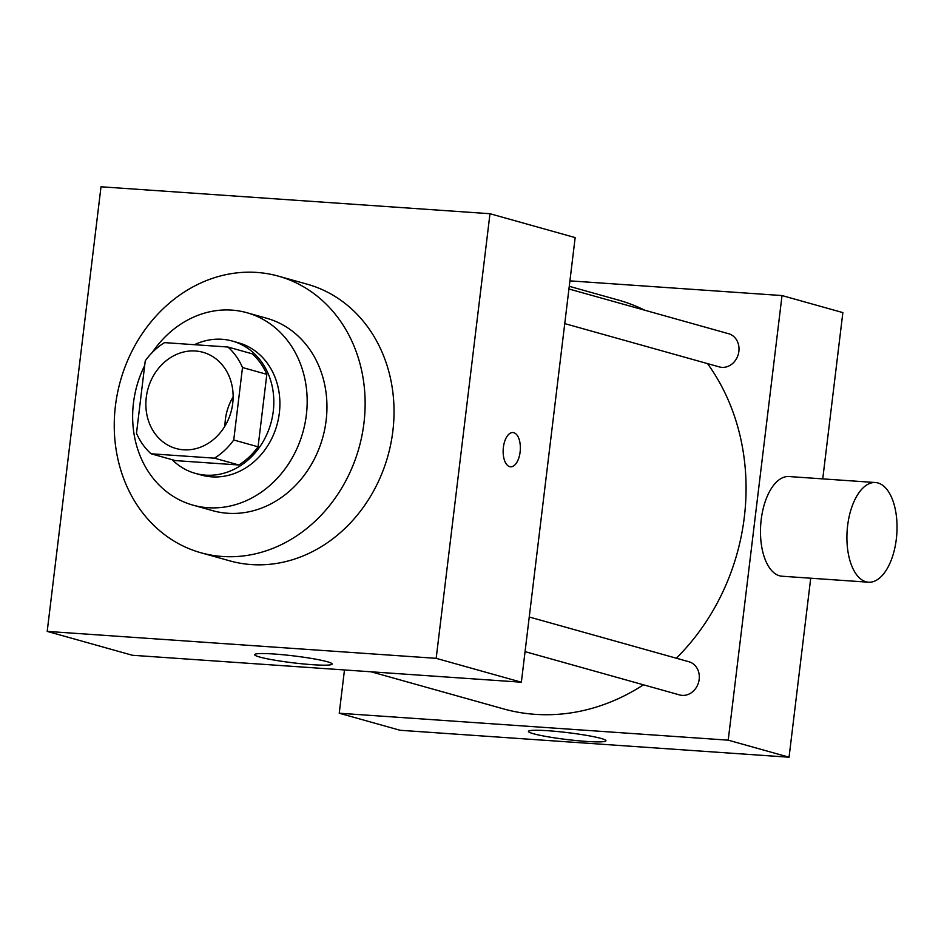 <?xml version="1.0" encoding="UTF-8"?>
<svg xmlns="http://www.w3.org/2000/svg" width="944" height="944" viewBox="0 0 944 944"><rect width="100%" height="100%" fill="white"/><g stroke="black" fill="none" stroke-linecap="round" stroke-linejoin="round"><path stroke-width="1.42" d="M224.955 426.051A49.961 43.094 105.7 0 1 225.368 419.573A49.961 43.094 105.7 0 1 233.121 396.905M146.273 397.4A49.961 43.094 105.7 0 1 202.972 352.289A49.961 43.094 105.7 0 1 230.997 412.021A49.961 43.094 105.7 0 1 176.021 448.506A49.961 43.094 105.7 0 1 146.273 397.4M151.064 453.781L214.477 458.17A67.095 57.879 105.7 0 0 233.734 439.998L242.502 367.535A67.095 57.879 105.7 0 0 227.917 347.014L164.516 342.625A67.095 57.879 105.7 0 0 145.258 360.797L136.491 433.261A67.095 57.879 105.7 0 0 151.064 453.781L175.407 460.601L238.808 464.991L214.477 458.17M238.808 464.991A67.095 57.879 105.7 0 0 258.066 446.819L266.833 374.343A67.095 57.879 105.7 0 0 252.26 353.835L227.917 347.014M172.197 459.704A68.7 59.26 -74.3 0 0 195.302 473.369A68.7 59.26 -74.3 0 0 270.893 423.207A68.7 59.26 -74.3 0 0 232.366 341.067A68.7 59.26 -74.3 0 0 222.052 339.285A68.7 59.26 -74.3 0 0 194.44 344.702M232.366 341.067L238.454 342.778A68.7 59.26 105.7 0 1 276.97 424.906A68.7 59.26 105.7 0 1 201.379 475.068L195.302 473.369M266.833 374.343L242.502 367.535M258.066 446.819L233.734 439.998M144.692 365.458A99.922 86.187 -74.3 0 0 192.954 505.134A99.922 86.187 -74.3 0 0 302.906 432.175A99.922 86.187 -74.3 0 0 246.88 312.712A99.922 86.187 -74.3 0 0 231.87 310.116A99.922 86.187 -74.3 0 0 152.291 352.442M192.954 505.134L212.73 510.68A99.922 86.187 -74.3 0 0 322.683 437.721A99.922 86.187 -74.3 0 0 266.645 318.246L246.88 312.712M256.874 272.438A143.63 123.9 -74.3 0 0 117.434 393.365A143.63 123.9 -74.3 0 0 200.93 552.771A143.63 123.9 -74.3 0 0 358.991 447.893A143.63 123.9 -74.3 0 0 278.445 276.155A143.63 123.9 -74.3 0 0 256.874 272.438M278.445 276.155L307.343 284.25A143.63 123.9 105.7 0 1 387.89 455.987A143.63 123.9 105.7 0 1 229.84 560.866L200.93 552.771M489.983 213.722L101.008 186.782L47.2 631.394L436.175 658.334L489.983 213.722L575.156 237.593L521.359 682.205L436.175 658.334M47.2 631.394L132.384 655.266L521.359 682.205M327.167 661.697A39.034 3.469 6.9 0 1 332.146 664.045A39.034 3.469 6.9 0 1 292.982 662.806A39.034 3.469 6.9 0 1 254.656 654.664A39.034 3.469 6.9 0 1 283.778 654.817A39.034 3.469 6.9 0 1 327.167 661.697M509.701 466.655A17.169 8.555 -86 0 1 503.294 448.199A17.169 8.555 -86 0 1 512.934 432.541A17.169 8.555 -86 0 1 520.286 450.264A17.169 8.555 -86 0 1 510.562 466.796A17.169 8.555 -86 0 1 509.701 466.655M510.562 466.796A17.169 8.555 94 0 0 520.274 450.264A17.169 8.555 94 0 0 512.934 432.541M569.267 286.303L617.919 299.944A212.329 183.148 105.7 0 1 645.035 310.305M707.54 363.617A212.329 183.148 105.7 0 1 676.317 658.216M643.454 684.801A212.329 183.148 105.7 0 1 503.341 708.85L371.134 671.798M568.937 288.982L728.615 333.716A17.24 14.868 105.7 0 1 738.279 354.33A17.24 14.868 105.7 0 1 719.316 366.909L564.748 323.603M529.242 616.998L688.919 661.744A17.24 14.868 105.7 0 1 698.584 682.359A17.24 14.868 105.7 0 1 679.621 694.937L525.053 651.631M344.477 669.957L339.238 713.227L728.213 740.167L782.021 295.555L569.916 280.864M822.743 478.879L842.862 312.606L782.021 295.555M339.238 713.227L400.079 730.278L789.054 757.218L810.719 578.212M789.054 757.218L728.213 740.167M533.431 733.736A39.034 3.469 6.9 0 1 528.439 731.388A39.034 3.469 6.9 0 1 567.604 732.627A39.034 3.469 6.9 0 1 605.942 740.757A39.034 3.469 6.9 0 1 576.819 740.615A39.034 3.469 6.9 0 1 533.431 733.736M868.527 582.212L782.092 576.229A49.961 24.886 -86 0 1 761.206 519.566A49.961 24.886 -86 0 1 788.995 476.543L875.43 482.537A49.961 24.886 -86 0 1 896.8 534.092A49.961 24.886 -86 0 1 868.527 582.212A49.961 24.886 -86 0 1 847.641 525.548A49.961 24.886 -86 0 1 875.43 482.537"/></g></svg>
